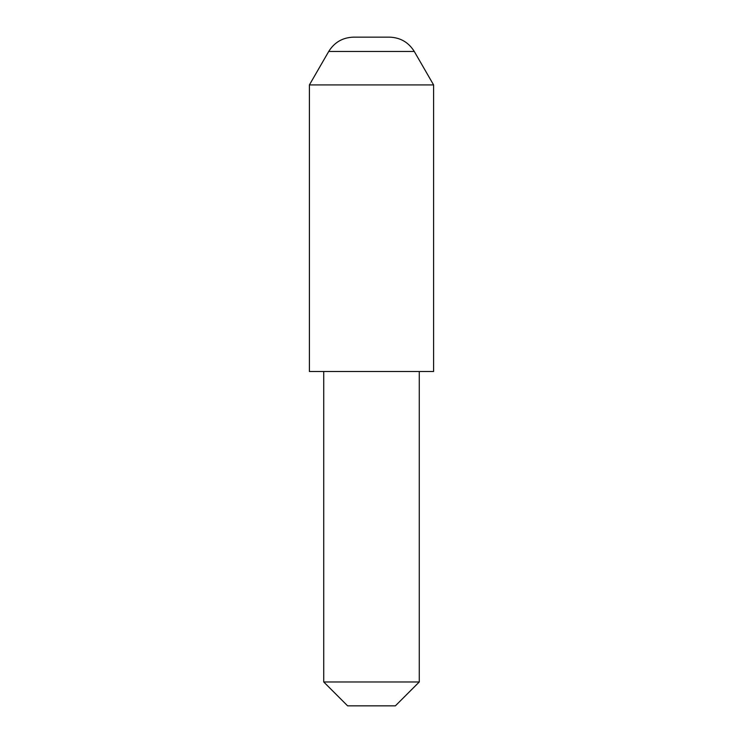 <?xml version="1.0" encoding="UTF-8"?>
<svg xmlns="http://www.w3.org/2000/svg" width="743" height="743" viewBox="0 0 743 743"><rect width="100%" height="100%" fill="white"/><g stroke="black" fill="none" stroke-linecap="round" stroke-linejoin="round"><path stroke-width="1.11" d="M328.712 51.481C334.434 42.286 342.709 37.503 353.529 37.15L389.471 37.15C400.291 37.503 408.566 42.286 414.288 51.481L328.712 51.481L309.404 84.916L309.404 371.5L433.596 371.5L433.596 84.916L309.404 84.916M419.266 681.972L395.378 705.85L347.622 705.85L323.734 681.972L419.266 681.972L419.266 371.5M414.288 51.481L433.596 84.916M323.734 681.972L323.734 371.5"/></g></svg>
